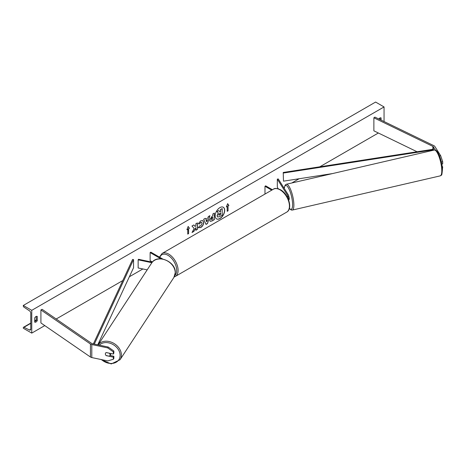 <?xml version="1.0" encoding="UTF-8"?>
<svg xmlns="http://www.w3.org/2000/svg" width="466" height="466" viewBox="0 0 466 466"><rect width="100%" height="100%" fill="white"/><g stroke="black" fill="none" stroke-linecap="round" stroke-linejoin="round"><path stroke-width="0.7" d="M439.496 155.906L440.655 155.661L434.865 146.481A3.186 1.841 0 0 0 434.126 145.811A3.186 1.841 0 0 0 433.922 145.701L374.897 117.106L373.872 117.811L373.872 130.829L417.076 151.759M435.494 150.174L433.368 146.796A1.596 0.92 0 0 0 432.996 146.458A1.596 0.92 0 0 0 432.897 146.406L373.872 117.811M440.655 155.661L442.7 161.725L442.7 163.869L441.803 164.055M442.7 161.725L441.378 162.005M442.415 169.164L442.7 166.962L442.123 166.047M442.246 167.055L442.7 166.962M106.225 355.552L106.178 355.628A2.493 1.911 32.2 0 1 105.357 353.91A2.493 1.911 32.2 0 1 105.59 353.077A2.493 1.911 32.2 0 1 106.178 352.535L113.314 354.038L113.314 351.894L113.861 351.026L113.861 353.17L113.314 354.038M113.861 351.026L108.246 347.03L107.698 347.892L91.796 344.555A3.186 1.841 180 0 1 90.631 344.124A3.186 1.841 180 0 1 90.445 344.007L40.915 309.925L40.915 322.944L90.445 357.02A3.186 1.841 180 0 0 90.631 357.142A3.186 1.841 180 0 0 91.796 357.568L107.698 360.911L113.314 359.274L113.314 357.131L106.178 355.628M108.246 347.03L92.338 343.687A1.596 0.92 180 0 1 91.761 343.471A1.596 0.92 180 0 1 91.662 343.413L42.138 309.337L40.915 309.925M113.314 359.274L113.861 358.406L113.861 356.263L109.988 355.447M113.861 356.263L113.314 357.131M107.698 347.892L113.314 351.894M152.271 262.183L138.489 259.288L138.152 259.83L138.152 267.967L147.18 269.861M151.864 262.713L138.152 259.83M162.716 259.02L150.833 252.164L150.128 252.566L150.128 260.704L152.411 262.02M150.128 252.566L160.939 258.811M288.297 199.151A2.988 1.724 0 0 0 288.681 198.3L288.681 195.778A2.988 1.724 0 0 0 288.501 195.19L278.254 178.938L277.322 179.136L277.322 187.274L278.284 188.8M287.371 197.205A2.988 1.724 0 0 0 288.681 195.778M287.044 196.623A1.992 1.153 0 0 0 287.685 195.778A1.992 1.153 0 0 0 287.563 195.388L277.322 179.136M264.979 194.066L264.979 186.26L265.684 185.852L272.441 189.755M264.979 186.26L271.736 190.163M288.588 199.891L288.967 199.809A2.493 0.658 -103 0 0 289.252 198.732A2.493 0.658 -103 0 0 288.681 196.046M219.94 218.566A6.722 3.879 120 0 0 224.332 212.642A6.722 3.879 120 0 0 223.301 207.254A6.722 3.879 120 0 0 219.94 207.586A6.722 3.879 120 0 0 215.548 213.51A6.722 3.879 120 0 0 216.579 218.898A6.722 3.879 120 0 0 219.94 218.566M216.509 218.857A6.722 3.879 120 0 0 219.801 218.484A6.722 3.879 120 0 0 224.169 212.624A6.722 3.879 120 0 0 223.231 207.219M34.717 317.899A2.493 1.439 -60 0 1 35.981 316.548A2.493 1.439 -60 0 1 37.228 316.42A2.493 1.439 -60 0 1 37.251 316.437L37.251 320.666A2.493 1.439 -60 0 1 34.734 322.146A2.493 1.439 -60 0 1 34.717 322.128L34.717 317.899M381.095 120.111L381.095 117.921A2.493 1.439 120 0 0 381.072 117.904A2.493 1.439 120 0 0 379.825 118.032A2.493 1.439 120 0 0 378.806 118.999M199.506 225.899L200.741 225.952L202.087 223.453L201.65 222.381L200.741 222.474L199.471 224L198.295 223.709L200.788 220.802L202.861 220.575L203.694 222.509C203.56 224.664 202.57 226.365 200.724 227.606L198.335 227.629L199.629 225.993M198.656 227.886L198.335 227.629M209.63 220.051L212.053 216.288L212.828 215.84L212.828 213.981L214.389 213.079L214.389 219.591L211.972 220.983L210.149 221.309L209.63 220.051M194.165 228.468L192.027 232.499L193.879 231.427L195.825 227.664L195.825 230.309L197.386 229.406L197.386 222.899L195.825 223.797L195.825 225.48L195.248 226.546L193.833 224.95L191.957 226.027L194.165 228.468M31.758 310.333L31.758 333.114L23.3 328.233L23.3 327.726A0.996 0.577 60 0 1 23.504 327.272A0.996 0.577 60 0 1 23.952 327.289L29.463 329.998A1.992 1.153 -120 0 0 30.354 330.039A1.992 1.153 -120 0 0 30.768 329.13L30.768 313.181A1.992 1.153 -120 0 0 29.463 310.805L23.952 307.146A0.996 0.577 60 0 1 23.3 305.958L23.3 305.451L31.758 310.333L384.054 106.935L384.054 121.544M31.758 333.114L44.771 325.6M56.194 319.006L122.779 280.561M129.35 276.769L142.876 268.958M283.736 187.635L284.33 187.291M291.763 182.998L299.143 178.74M319.804 166.811L378.363 133.002M228.055 205.949L228.899 205.459L227.635 203.659L226.365 206.927L227.21 206.438L227.21 211.319L228.055 210.83L228.055 205.949L228.055 210.83M186.907 229.709L188.177 226.441L189.446 228.241L188.596 228.73L188.596 233.612L187.751 234.101L187.751 229.22L186.907 229.709M205.722 219.241L207.906 217.977L208.302 216.597L209.916 215.665L207.527 223.558L206.03 224.42L203.648 219.282L205.314 218.321L205.722 219.241L205.232 218.368M380.11 119.634L380.11 117.892M36.266 316.408L36.266 320.095A2.493 1.439 -60 0 1 34.717 321.587M23.3 305.451L375.602 102.054L384.054 106.935M36.266 320.095L37.251 320.666M217.581 216.958L217.214 215.781L218.373 213.108L217.028 211.611L218.834 210.568L219.975 211.884L220.657 211.488L220.657 209.514L222.224 208.611L222.224 215.135L219.556 216.678L217.686 217.01M217.57 216.946L217.074 215.7L218.234 213.026L217.028 211.611M219.876 211.78L220.517 211.407L220.517 209.432L222.224 208.611M216.888 211.529L218.834 210.568M227.915 210.749L227.21 211.156M226.447 206.718L227.21 206.438M227.915 205.867L228.759 205.378L227.606 203.735M188.148 226.517L189.446 228.241M189.301 228.159L188.596 228.73M188.456 228.649L188.596 233.612M187.751 233.938L188.456 233.53M186.988 229.499L187.751 229.22M195.248 226.546L193.786 224.973M195.825 230.146L197.246 229.324L197.246 222.981M192.155 232.26L193.74 231.346L195.825 227.664M212.828 217.255L211.943 217.599L211.051 218.962L212.094 219.399L212.828 218.973L212.828 217.255L212.088 217.68L211.191 219.043L211.319 219.486M211.051 218.979L211.238 219.457M214.249 213.16L214.389 219.591M214.249 219.509L211.832 220.901L210.079 221.263M202.792 220.535L203.555 222.428C203.421 224.583 202.43 226.284 200.584 227.525L198.19 227.548M201.58 222.346L200.601 222.393L199.471 224M199.326 223.919L198.312 223.668M207.422 219.649L206.17 220.377L206.793 221.857L207.422 219.649L206.17 220.377M206.03 220.296L206.793 221.857M209.712 215.781L207.527 223.558M207.387 223.476L205.972 224.292M218.787 214.779L219.632 215.065L220.657 214.471L220.657 212.904L219.626 213.504L218.787 214.762L218.956 215.205M218.647 214.698L219.492 214.983L220.517 214.389L220.517 212.985M106.073 355.523L109.324 356.205A2.493 1.946 -146.8 0 0 109.801 355.739L110.687 354.387A2.493 1.946 -146.8 0 0 110.943 353.537M109.801 355.739A2.493 1.946 -146.8 0 0 110.058 354.871A2.493 1.946 -146.8 0 0 109.353 353.228L106.143 352.558M105.613 353.036A2.493 1.946 -146.8 0 0 105.374 353.886M283.223 172.472L283.479 181.163L283.223 172.472L433.368 149.237L433.625 150.192M332.514 173.573L283.479 181.163M433.625 149.79L283.479 173.026M93.375 343.902L132.589 259.44L133.55 259.591L133.55 267.729L97.755 344.823M94.313 344.1L133.55 259.591M433.368 146.796L433.368 149.237M432.897 146.406L432.897 149.312M91.796 344.555L91.796 357.568M90.445 344.007L90.445 357.02M287.563 195.388L287.563 196.174M273.431 189.184C274.66 188.043 277.031 188.241 280.555 189.79C288.425 193.972 293.12 208.797 286.683 212.141A13.252 7.654 -120 0 0 288.716 201.522A13.252 7.654 -120 0 0 280.054 189.843A13.252 7.654 -120 0 0 273.431 189.184L162.104 253.457A13.252 7.654 60 0 1 168.727 254.116A13.252 7.654 60 0 1 177.389 265.795A13.252 7.654 60 0 1 175.356 276.414L174.22 276.897M174.837 275.464A12.256 7.077 -120 0 0 175.822 265.474A12.256 7.077 -120 0 0 168.022 255.333A12.256 7.077 -120 0 0 159.826 257.354M441.774 170.148A13.252 3.512 -103 0 0 438.984 156.518A13.252 3.512 -103 0 0 434.254 150.046C437.516 148.427 442.263 161.009 442.426 169.583C441.704 177.511 441.64 174.243 440.224 175.874A13.252 3.512 -103 0 0 441.774 170.148M289.398 208.319A12.256 3.25 -103 0 0 292.596 204.032A12.256 3.25 -103 0 0 288.646 188.34A12.256 3.25 -103 0 0 284.272 188.48M434.254 150.046L286.351 184.251A13.252 3.512 77 0 1 291.081 190.722A13.252 3.512 77 0 1 293.871 204.353A13.252 3.512 77 0 1 292.322 210.073L440.224 175.874M29.463 329.998L30.768 329.246M23.952 327.289L30.768 323.357M34.717 321.08L36.191 320.224M99.287 345.149A12.256 9.57 33.2 0 1 112.213 344.083A12.256 9.57 33.2 0 1 120.117 355.442A12.256 9.57 33.2 0 1 113.599 363.212A12.256 9.57 33.2 0 1 101.501 359.606M100.773 359.455L111.217 363.946L120.03 359.758A13.252 10.351 -146.8 0 0 121.393 355.121A13.252 10.351 -146.8 0 0 112.16 342.51A13.252 10.351 -146.8 0 0 98.093 344.898L151.683 262.981A13.252 10.351 33.2 0 1 165.739 260.139A13.252 10.351 33.2 0 1 175.228 272.855A13.252 10.351 33.2 0 1 173.865 277.491L175.286 272.668C176.066 261.548 157.089 253.556 151.683 262.981M286.683 212.141L175.356 276.414M159.43 257.127L162.104 253.457M286.351 184.251L285.134 185.101L284.196 188.363M289.351 208.471L291.221 210.009L292.322 210.073M23.504 327.272L30.768 323.078M34.717 320.8L36.266 319.903M120.03 359.758L173.865 277.491"/></g></svg>
